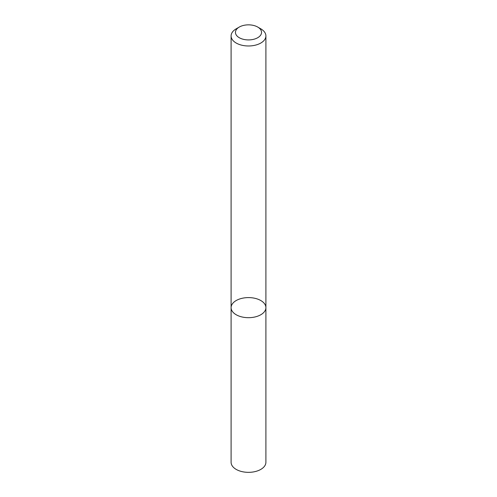 <?xml version="1.0" encoding="UTF-8"?>
<svg xmlns="http://www.w3.org/2000/svg" width="497" height="497" viewBox="0 0 497 497"><rect width="100%" height="100%" fill="white"/><g stroke="black" fill="none" stroke-linecap="round" stroke-linejoin="round"><path stroke-width="0.75" d="M260.801 314.744A17.401 10.046 180 0 1 241.84 316.924A17.401 10.046 180 0 1 231.099 307.643A17.401 10.046 180 0 1 248.5 297.597A17.401 10.046 180 0 1 265.901 307.643A17.401 10.046 180 0 1 260.801 314.744A17.401 10.046 180 0 1 241.84 316.924A17.401 10.046 180 0 1 231.099 307.643L231.099 462.297A17.401 10.046 180 0 0 241.84 471.578A17.401 10.046 180 0 0 260.801 469.398A17.401 10.046 180 0 0 265.901 462.297L265.901 307.643A17.401 10.046 180 0 1 260.801 314.744M257.726 27.055L260.801 28.832A17.401 10.046 180 0 1 265.901 35.933A17.401 10.046 180 0 1 260.801 43.04A17.401 10.046 180 0 1 241.84 45.215A17.401 10.046 180 0 1 231.099 35.933A17.401 10.046 180 0 1 236.199 28.832L239.274 27.055A13.052 7.536 180 0 1 257.726 27.055A13.052 7.536 180 0 1 257.726 37.71A13.052 7.536 180 0 1 239.274 37.71A13.052 7.536 180 0 1 239.274 27.055M231.099 35.933L231.099 307.643M265.901 35.933L265.901 307.643"/></g></svg>
